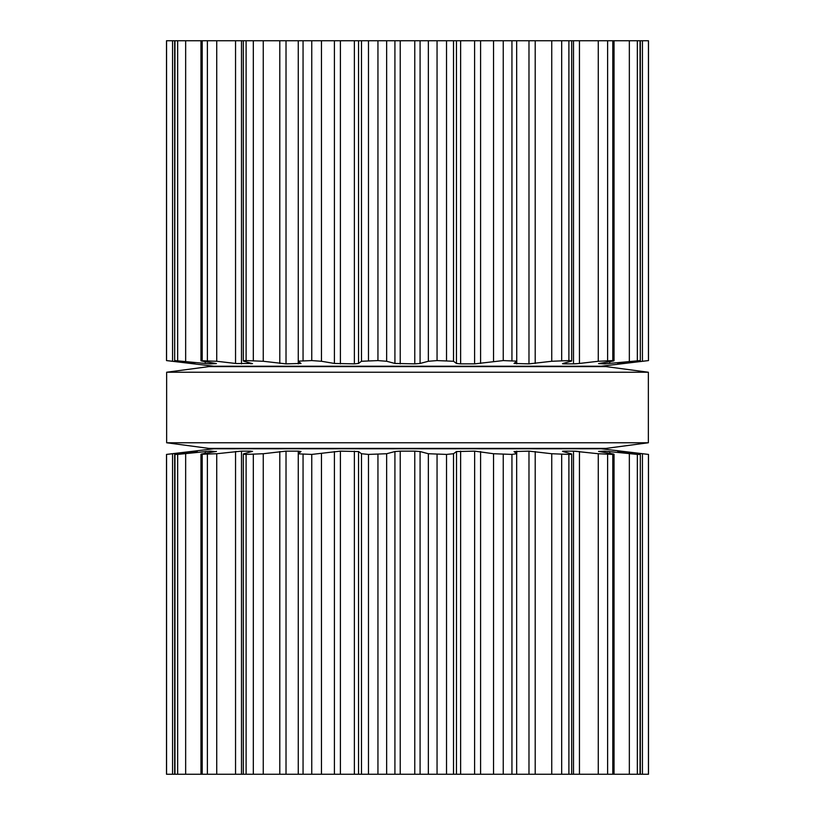 <?xml version="1.0" encoding="UTF-8"?>
<svg xmlns="http://www.w3.org/2000/svg" width="815" height="815" viewBox="0 0 815 815"><rect width="100%" height="100%" fill="white"/><g stroke="black" fill="none" stroke-linecap="round" stroke-linejoin="round"><path stroke-width="1.22" d="M606.034 448.403L208.966 448.403L166.647 442.769L208.966 448.403L606.034 448.403L648.353 442.769L166.647 442.769L166.647 372.231L166.647 442.769L648.353 442.769L648.353 372.231L166.647 372.231L208.966 366.597L166.647 372.231L648.353 372.231L648.353 442.769L606.034 448.403M606.034 366.597L208.966 366.597L606.034 366.597L648.353 372.231L606.034 366.597M621.162 363.735L648.495 360.587L648.495 40.75L166.505 40.75L166.505 360.587L195.274 363.867L174.96 360.587L206.623 363.592M516.659 40.75L516.741 361.137L503.242 360.587L474.646 363.867M437.054 40.75L437.054 360.587L453.517 361.269L456.522 363.49M437.054 360.587L428.354 361.269L420.082 363.449L414.774 363.867L394.918 363.449L386.646 361.269L377.946 360.587L361.483 361.269L358.539 363.449L354.372 363.867L334.405 363.449L321.467 361.269L311.758 360.587L298.259 361.137L298.259 40.75M460.628 40.75L460.628 363.867L456.461 363.449L456.461 40.75M460.628 363.867L474.595 363.867L474.595 40.75M516.659 361.269L514.02 363.459L528.976 363.867L551.745 361.269L568.901 360.587C571.733 360.617 572.415 360.851 570.958 361.269L571.692 360.902L571.692 40.75M301.02 363.531L298.341 361.269M570.958 361.269L562.971 363.449L563.99 363.867L562.513 363.735M300.969 363.449L286.024 363.867L263.255 361.269L246.099 360.587C243.267 360.617 242.585 360.851 244.042 361.269L243.308 360.902L243.308 40.75M563.99 363.174L563.99 363.867L573.546 363.867M576.419 363.735L579.455 363.449L573.516 363.867L573.516 40.75M579.455 40.75L579.455 363.449L598.271 361.269L612.788 360.587C614.653 360.617 614.388 360.851 612.014 361.269L599.32 363.449M614.041 40.75L614.041 360.729L612.788 360.587L612.788 40.75M252.518 363.684L244.042 361.269M252.029 363.449L236.35 363.541M598.567 363.592L604.608 363.867L640.04 360.587L617.576 363.857M216.729 40.75L216.729 361.269L235.545 363.449L235.545 40.75M216.729 361.269L200.959 360.729L200.959 40.75M202.212 40.75L202.212 360.587C200.347 360.617 200.612 360.851 202.986 361.269L215.68 363.449M640.335 40.75L640.335 360.617L640.04 40.75M210.392 362.543L210.392 363.867L216.433 363.592M617.658 363.826L623.709 362.97M210.392 363.867L205.227 363.449L205.227 361.656M648.445 360.587L648.445 40.75L648.445 360.587L642.434 361.269L642.434 40.75M174.96 40.75L174.665 360.617L174.665 40.75M172.566 40.75L172.566 361.269L166.555 360.587L166.555 40.75M608.377 363.592L609.773 363.449L609.773 361.656M574.412 363.847L576.256 363.745M648.495 360.587L601.103 366.241L213.897 366.241L166.505 360.587M648.445 454.413L648.445 774.25L648.445 454.413L642.434 453.731L648.495 454.413L648.495 774.25L166.505 774.25L166.505 454.413L172.566 453.731L166.555 454.413L166.555 774.25M516.659 774.25L516.659 453.731L511.942 454.413L511.942 774.25M298.259 774.25L298.259 453.863L311.758 454.413L340.405 451.133L358.539 451.551L361.483 453.731L368.482 454.413L386.646 453.731L394.918 451.551L400.226 451.133L414.774 451.133L420.082 451.551L428.354 453.731L446.518 454.413L446.518 774.25M511.942 454.413L493.533 453.731L474.595 451.133L456.461 451.551L453.517 453.731L446.518 454.413M562.513 451.265L563.99 451.133L562.971 451.551L570.958 453.731C572.415 454.149 571.733 454.383 568.901 454.413L551.745 453.731L528.976 451.133L514.031 451.551L516.659 453.731M570.958 453.731L571.692 454.098L571.692 774.25M298.341 453.731L301.02 451.469M300.969 451.551L298.27 451.133L298.27 453.833M243.308 774.25L243.308 454.098L244.042 453.731C242.585 454.149 243.267 454.383 246.099 454.413L263.255 453.731L286.024 451.133L298.27 451.133M563.99 451.826L563.99 451.133L573.546 451.133M599.32 451.551L612.014 453.731C614.388 454.149 614.653 454.383 612.788 454.413L598.271 453.731L573.516 451.133L573.516 774.25M614.041 774.25L614.041 454.271L612.788 454.413L612.788 774.25M244.042 453.731L252.518 451.316M252.029 451.551L251.01 451.133L251.01 451.826M200.959 774.25L200.959 454.271L216.729 453.731L241.484 451.133L251.01 451.133M598.567 451.408L604.608 451.133L604.608 452.457M617.576 451.143L636.505 453.731L640.04 454.413L637.34 454.413L604.608 451.133M202.212 774.25L202.212 454.413C200.347 454.383 200.612 454.149 202.986 453.731L216.433 451.408M640.335 774.25L640.335 454.383L640.04 774.25M215.68 451.551L210.392 451.133L177.66 454.413L177.66 774.25M617.658 451.133L619.726 451.5M642.434 774.25L642.434 453.731L619.726 451.133M174.665 774.25L174.665 454.383L177.66 454.413M174.96 774.25L174.96 454.413L197.424 451.143M621.162 451.265L623.709 452.03M172.566 774.25L172.566 453.731L197.342 451.133M608.377 451.408L609.773 451.551L609.773 453.344M205.227 453.344L205.227 451.551L206.623 451.408M574.412 451.153L576.256 451.255M576.419 451.265L579.455 451.551L579.455 774.25M235.545 774.25L235.545 451.551L236.35 451.459M474.595 774.25L474.646 451.133M456.461 774.25L456.522 451.51M354.372 451.133L354.372 774.25M166.505 454.413L213.897 448.759L601.103 448.759L648.495 454.413M446.518 40.75L446.518 360.587M428.354 40.75L428.354 361.269M453.517 40.75L453.517 361.269M420.082 40.75L420.082 363.449M414.774 40.75L414.774 363.867M400.226 40.75L400.226 363.867M394.918 40.75L394.918 363.449M480.595 40.75L480.595 363.449M386.646 40.75L386.646 361.269M493.533 40.75L493.533 361.269M377.946 40.75L377.946 360.587M503.242 40.75L503.242 360.587M368.482 40.75L368.482 360.587M511.942 40.75L511.942 360.587M361.483 40.75L361.483 361.269M358.539 40.75L358.539 363.449M354.372 40.75L354.372 363.867M516.73 361.167L516.73 363.867M340.405 40.75L340.405 363.867M528.976 40.75L528.976 363.867M334.405 40.75L334.405 363.449M535.2 40.75L535.2 363.449M321.467 40.75L321.467 361.269M551.745 40.75L551.745 361.269M311.758 40.75L311.758 360.587M561.678 40.75L561.678 360.587M303.058 40.75L303.058 360.587M568.901 40.75L568.901 360.587M298.27 361.167L298.27 363.867M286.024 40.75L286.024 363.867M279.8 40.75L279.8 363.449M263.255 40.75L263.255 361.269M598.271 40.75L598.271 361.269M253.322 40.75L253.322 360.587M607.613 40.75L607.613 360.587M246.099 40.75L246.099 360.587M251.01 363.174L251.01 363.867M241.484 40.75L241.484 363.867M604.608 362.543L604.608 363.867M629.343 40.75L629.343 361.269M207.387 40.75L207.387 360.587M637.34 40.75L637.34 360.587M185.657 40.75L185.657 361.269M177.66 40.75L177.66 360.587M437.054 454.413L437.054 774.25M428.354 453.731L428.354 774.25M453.517 453.731L453.517 774.25M420.082 451.551L420.082 774.25M414.774 451.133L414.774 774.25M460.628 451.133L460.628 774.25M400.226 451.133L400.226 774.25M394.918 451.551L394.918 774.25M480.595 451.551L480.595 774.25M386.646 453.731L386.646 774.25M493.533 453.731L493.533 774.25M377.946 454.413L377.946 774.25M503.242 454.413L503.242 774.25M368.482 454.413L368.482 774.25M361.483 453.731L361.483 774.25M358.539 451.551L358.539 774.25M516.73 451.133L516.73 453.833M340.405 451.133L340.405 774.25M528.976 451.133L528.976 774.25M334.405 451.551L334.405 774.25M535.2 451.551L535.2 774.25M321.467 453.731L321.467 774.25M551.745 453.731L551.745 774.25M311.758 454.413L311.758 774.25M561.678 454.413L561.678 774.25M303.058 454.413L303.058 774.25M568.901 454.413L568.901 774.25M286.024 451.133L286.024 774.25M279.8 451.551L279.8 774.25M263.255 453.731L263.255 774.25M598.271 453.731L598.271 774.25M253.322 454.413L253.322 774.25M607.613 454.413L607.613 774.25M246.099 454.413L246.099 774.25M241.484 451.133L241.484 774.25M216.729 453.731L216.729 774.25M629.343 453.731L629.343 774.25M207.387 454.413L207.387 774.25M637.34 454.413L637.34 774.25M210.392 451.133L210.392 452.457M185.657 453.731L185.657 774.25"/></g></svg>

